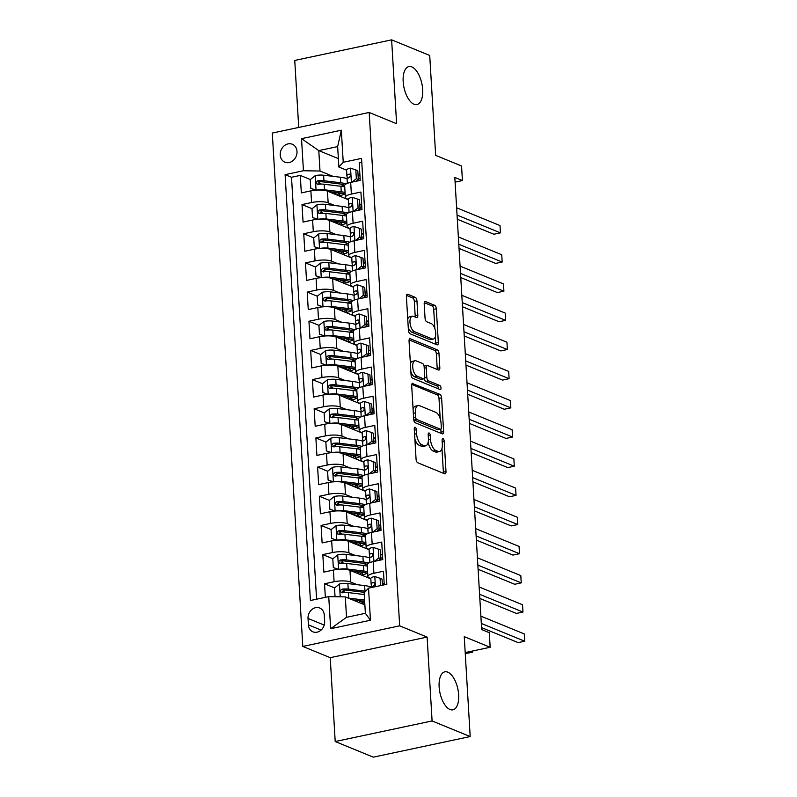 <?xml version="1.0" encoding="UTF-8"?>
<svg xmlns="http://www.w3.org/2000/svg" width="797" height="797" viewBox="0 0 797 797"><rect width="100%" height="100%" fill="white"/><g stroke="black" fill="none" stroke-linecap="round" stroke-linejoin="round"><path stroke-width="1.2" d="M415.197 427.302A2.082 0.986 78 0 0 414.878 427.262A2.082 0.986 78 0 0 414.271 428.876L416.074 459.301A2.979 1.405 78 0 0 417.738 462.768L444.666 473.807A2.979 1.405 78 0 0 445.115 473.856A2.979 1.405 78 0 0 445.991 471.555L444.188 441.13A2.082 0.986 78 0 0 443.022 438.699A2.082 0.986 78 0 0 442.704 438.669A2.082 0.986 78 0 0 442.096 440.273L442.325 444.208A9.534 4.493 78 0 1 439.516 451.57A9.534 4.493 78 0 1 438.081 451.411L435.839 450.494A9.534 4.493 78 0 1 430.51 439.366L430.27 435.431A2.082 0.986 78 0 0 429.105 433A2.082 0.986 78 0 0 428.796 432.97A2.082 0.986 78 0 0 428.178 434.574L428.417 438.509A9.534 4.493 78 0 1 425.608 445.872A9.534 4.493 78 0 1 424.173 445.712L421.932 444.796A9.534 4.493 78 0 1 416.592 433.668L416.363 429.732A2.082 0.986 78 0 0 415.197 427.302M414.032 104.248A19.417 9.146 78 0 0 416.961 104.576A19.417 9.146 78 0 0 422.39 86.634A19.417 9.146 78 0 0 411.82 66.908A19.417 9.146 78 0 0 408.891 66.579A19.417 9.146 78 0 0 403.461 84.512A19.417 9.146 78 0 0 414.032 104.248M449.996 709.499A19.417 9.146 78 0 0 452.925 709.828A19.417 9.146 78 0 0 458.355 691.896A19.417 9.146 78 0 0 447.775 672.17A19.417 9.146 78 0 0 444.846 671.841A19.417 9.146 78 0 0 439.426 689.774A19.417 9.146 78 0 0 449.996 709.499M280.235 155.007A9.713 8.159 -67.7 0 0 284.928 162.209A9.713 8.159 -67.7 0 0 296.992 151.44A9.713 8.159 -67.7 0 0 292.29 144.237A9.713 8.159 -67.7 0 0 280.235 155.007M416.951 300.848A2.979 1.405 78 0 0 415.287 297.371L407.735 294.272A2.979 1.405 78 0 0 407.277 294.223A2.979 1.405 78 0 0 406.4 296.524L408.413 330.317A2.979 1.405 78 0 0 410.076 333.784L437.005 344.822A2.979 1.405 78 0 0 437.453 344.872A2.979 1.405 78 0 0 438.33 342.571L436.318 308.788A2.979 1.405 78 0 0 434.654 305.311L425.528 301.575A2.979 1.405 78 0 0 425.08 301.515A2.979 1.405 78 0 0 424.203 303.816L425.06 318.282A2.979 1.405 78 0 0 426.734 321.759L431.257 323.612A7.97 3.756 78 0 1 435.59 331.701A7.97 3.756 78 0 1 433.369 339.064A7.97 3.756 78 0 1 432.163 338.924L414.44 331.662A7.97 3.756 78 0 1 410.106 323.572A7.97 3.756 78 0 1 412.328 316.21A7.97 3.756 78 0 1 413.533 316.349L416.482 317.555A2.979 1.405 78 0 0 416.931 317.604A2.979 1.405 78 0 0 417.807 315.303L416.951 300.848L414.33 301.405A2.979 1.405 78 0 0 412.667 297.929L406.47 295.388M432.094 720.946L427.112 637.092L330.227 657.674L335.208 741.539L432.094 720.946L470.19 736.558L464.252 636.654L490.165 647.274L489.298 632.688L481.677 629.56L454.818 177.442L462.429 180.56L461.563 165.975L435.66 155.365L429.722 55.461L391.626 39.85L294.751 60.442L298.726 127.44M427.112 637.092L399.676 625.844L369.18 112.467L396.607 123.714L391.626 39.85M413.025 383.317A2.979 1.405 78 0 0 412.567 383.267A2.979 1.405 78 0 0 411.69 385.569L413.703 419.352A2.979 1.405 78 0 0 415.367 422.828L442.295 433.867A2.979 1.405 78 0 0 442.743 433.917A2.979 1.405 78 0 0 443.62 431.615L441.608 397.833A2.979 1.405 78 0 0 439.944 394.356L412.179 383.496M411.053 374.829L409.05 341.046A2.979 1.405 78 0 1 409.927 338.745A2.979 1.405 78 0 1 410.375 338.795L437.304 349.833A2.979 1.405 78 0 1 438.968 353.31L439.824 367.766A2.979 1.405 78 0 1 438.948 370.067A2.979 1.405 78 0 1 438.499 370.017L427.581 365.544A2.979 1.405 78 0 0 427.132 365.494A2.979 1.405 78 0 0 426.256 367.796L426.823 377.38A2.979 1.405 78 0 0 428.487 380.856L439.864 385.519A2.082 0.986 78 0 1 440.99 387.631A2.082 0.986 78 0 1 440.412 389.564A2.082 0.986 78 0 1 440.093 389.524L412.726 378.306A2.979 1.405 78 0 1 411.053 374.829M470.19 736.558L373.315 757.15L335.208 741.539M321.48 184.087L318.302 182.792M310.362 179.534L300.28 175.4L301.326 192.904L310.88 190.872L311.567 202.538A12.134 3.278 -3.4 0 1 328.145 202.817L334.71 205.506M323.203 213.257L320.035 211.952M312.095 208.704L302.013 204.57L303.059 222.074L312.613 220.042L313.301 231.708A12.134 3.278 -3.4 0 1 329.878 231.987L336.444 234.677M324.937 242.427L321.769 241.122M313.829 237.875L303.747 233.74L304.783 251.244L314.347 249.212L315.034 260.878A12.134 3.278 -3.4 0 1 331.602 261.147L338.177 263.847M326.67 271.598L323.502 270.293M315.562 267.045L305.48 262.91L306.516 280.414L316.08 278.382L316.768 290.048A12.134 3.278 -3.4 0 1 333.335 290.317L339.911 293.017M328.404 300.768L325.236 299.463M317.296 296.205L307.214 292.081L308.25 309.585L317.814 307.552L318.501 319.218A12.134 3.278 -3.4 0 1 335.069 319.487L341.644 322.177M330.137 329.938L326.969 328.633M319.029 325.375L308.947 321.251L309.983 338.755L319.547 336.723L320.235 348.389A12.134 3.278 -3.4 0 1 336.802 348.658L343.377 351.347M331.871 359.098L328.703 357.803M320.763 354.545L310.681 350.421L311.717 367.915L321.281 365.893L321.968 377.559A12.134 3.278 -3.4 0 1 338.536 377.828L345.111 380.518M333.604 388.269L330.436 386.973M322.496 383.716L312.414 379.591L313.45 397.085L323.004 395.053L323.702 406.729A12.134 3.278 -3.4 0 1 340.269 406.998L346.844 409.688M335.338 417.439L332.17 416.144M324.22 412.886L314.148 408.761L315.184 426.256L324.738 424.223L325.435 435.899A12.134 3.278 -3.4 0 1 342.003 436.168L348.578 438.858M337.071 446.609L333.903 445.314M325.953 442.056L315.881 437.922L316.917 455.426L326.471 453.393L327.168 465.059A12.134 3.278 -3.4 0 1 343.736 465.338L350.311 468.028M338.805 475.779L335.637 474.474M327.687 471.226L317.614 467.092L318.651 484.596L328.205 482.564L328.902 494.23A12.134 3.278 -3.4 0 1 345.47 494.509L352.035 497.198M340.538 504.949L337.36 503.644M329.42 500.396L319.348 496.262L320.384 513.766L329.938 511.734L330.635 523.4A12.134 3.278 -3.4 0 1 347.203 523.669L353.768 526.369M342.272 534.12L339.094 532.814M331.153 529.567L321.081 525.432L322.118 542.936L331.672 540.904L332.369 552.57A12.134 3.278 -3.4 0 1 348.937 552.839L355.502 555.539M344.005 563.29L340.827 561.985M332.887 558.737L322.815 554.602L323.851 572.107L333.405 570.074A12.134 3.278 -3.4 0 1 349.973 570.343L370.834 578.891M384.264 584.819L383.457 571.25L373.903 573.282A12.134 3.278 -3.4 0 0 367.875 576.5A12.134 3.278 -3.4 0 0 369.519 578.004L370.814 578.532M367.875 576.5L367.188 564.834A12.134 3.278 -3.4 0 1 373.205 561.616L382.759 559.584L381.723 542.08L372.169 544.112A12.134 3.278 -3.4 0 0 366.142 547.33A12.134 3.278 -3.4 0 0 367.786 548.834L369.081 549.362M366.142 547.33L365.454 535.664A12.134 3.278 176.6 0 1 371.472 532.446L381.026 530.413L379.99 512.909L370.436 514.942A12.134 3.278 -3.4 0 0 364.408 518.16A12.134 3.278 -3.4 0 0 366.052 519.664L367.347 520.202M364.408 518.16L363.721 506.493A12.134 3.278 176.6 0 1 369.738 503.276L379.292 501.243L378.256 483.739L368.702 485.772A12.134 3.278 -3.4 0 0 362.675 488.989A12.134 3.278 -3.4 0 0 364.319 490.494L365.624 491.032M362.675 488.989L361.987 477.323A12.134 3.278 176.6 0 1 368.005 474.105L377.559 472.073L376.523 454.569L366.969 456.601A12.134 3.278 -3.4 0 0 360.941 459.819A12.134 3.278 -3.4 0 0 362.585 461.324L363.89 461.862M360.941 459.819L360.254 448.153A12.134 3.278 176.6 0 1 366.271 444.935L375.825 442.903L374.789 425.409L365.235 427.431A12.134 3.278 -3.4 0 0 359.208 430.649A12.134 3.278 -3.4 0 0 360.852 432.163L362.157 432.691M359.208 430.649L358.52 418.983A12.134 3.278 176.6 0 1 364.538 415.765L374.092 413.733L373.056 396.239L363.502 398.271A12.134 3.278 -3.4 0 0 357.484 401.489A12.134 3.278 -3.4 0 0 359.118 402.993L360.423 403.521M357.484 401.489L356.787 389.813A12.134 3.278 176.6 0 1 362.804 386.595L372.368 384.572L371.322 367.068L361.768 369.101A12.134 3.278 -3.4 0 0 355.751 372.319A12.134 3.278 -3.4 0 0 357.395 373.823L358.69 374.351M355.751 372.319L355.054 360.642A12.134 3.278 176.6 0 1 361.071 357.435L370.635 355.402L369.589 337.898L360.035 339.93A12.134 3.278 -3.4 0 0 354.017 343.148A12.134 3.278 -3.4 0 0 355.661 344.653L356.956 345.181M354.017 343.148L353.32 331.482A12.134 3.278 176.6 0 1 359.337 328.264L368.901 326.232L367.855 308.728L358.301 310.76A12.134 3.278 -3.4 0 0 352.284 313.978A12.134 3.278 -3.4 0 0 353.928 315.482L355.223 316.01M352.284 313.978L351.587 302.312A12.134 3.278 176.6 0 1 357.604 299.094L367.168 297.062L366.122 279.558L356.568 281.59A12.134 3.278 -3.4 0 0 350.55 284.808A12.134 3.278 -3.4 0 0 352.194 286.312L353.489 286.84M350.55 284.808L349.853 273.142A12.134 3.278 176.6 0 1 355.87 269.924L365.434 267.892L364.388 250.388L354.834 252.42A12.134 3.278 -3.4 0 0 348.817 255.638A12.134 3.278 -3.4 0 0 350.461 257.142L351.756 257.68M348.817 255.638L348.12 243.972A12.134 3.278 176.6 0 1 354.147 240.754L363.701 238.721L362.655 221.217L353.101 223.25A12.134 3.278 -3.4 0 0 347.084 226.468A12.134 3.278 -3.4 0 0 348.727 227.972L350.022 228.51M347.084 226.468L346.386 214.801A12.134 3.278 176.6 0 1 352.413 211.584L361.968 209.551L360.921 192.047L351.367 194.079A12.134 3.278 -3.4 0 0 345.35 197.297A12.134 3.278 -3.4 0 0 346.994 198.802L348.289 199.34M310.88 190.872A12.134 3.278 176.6 0 1 327.447 191.15L348.309 199.688M359.806 204.401L361.708 205.188M312.613 220.042A12.134 3.278 176.6 0 1 329.181 220.311L350.042 228.859M361.539 233.571L363.442 234.348M314.347 249.212A12.134 3.278 176.6 0 1 330.914 249.481L351.776 258.029M363.273 262.741L365.175 263.518M316.08 278.382A12.134 3.278 176.6 0 1 332.648 278.651L353.509 287.199M365.006 291.911L366.909 292.688M317.814 307.552A12.134 3.278 176.6 0 1 334.381 307.821L355.243 316.369M366.74 321.081L368.642 321.858M319.547 336.723A12.134 3.278 176.6 0 1 336.115 336.992L356.976 345.539M368.473 350.252L370.376 351.029M321.281 365.893A12.134 3.278 176.6 0 1 337.848 366.162L358.71 374.71M370.207 379.422L372.099 380.199M323.004 395.053A12.134 3.278 176.6 0 1 339.582 395.332L360.443 403.88M371.94 408.592L373.833 409.369M324.738 424.223A12.134 3.278 176.6 0 1 341.315 424.502L362.167 433.05M373.673 437.752L375.566 438.539M326.471 453.393A12.134 3.278 176.6 0 1 343.049 453.672L363.9 462.21M375.407 466.922L377.3 467.709M328.205 482.564A12.134 3.278 176.6 0 1 344.772 482.833L365.634 491.38M377.14 496.093L379.033 496.87M329.938 511.734A12.134 3.278 176.6 0 1 346.506 512.003L367.367 520.551M378.864 525.263L380.767 526.04M331.672 540.904A12.134 3.278 176.6 0 1 348.239 541.173L369.101 549.721M380.597 554.433L382.5 555.21M324.648 621.411L324.259 614.995A9.405 7.9 -67.7 0 0 319.717 608.021A9.405 7.9 -67.7 0 0 308.031 618.452L308.409 624.868A9.405 7.9 -67.7 0 0 312.962 631.842A9.405 7.9 -67.7 0 0 324.648 621.411M399.676 625.844L302.8 646.437L272.295 133.059L369.18 112.467M300.28 175.4L291.513 177.273L285.107 174.643L310.412 600.51L328.743 596.614L345.31 596.893L364.877 604.903M285.107 174.643L303.438 170.747L301.535 138.668L341.325 130.21L343.238 162.289L361.559 158.394L386.864 584.261L368.533 588.156L370.446 620.245L330.645 628.703L328.743 596.614M361.689 204.829L359.786 204.052M363.422 233.999L361.519 233.222M365.156 263.169L363.253 262.382M366.889 292.33L364.986 291.553M368.613 321.5L366.72 320.723M370.346 350.67L368.453 349.893M372.079 379.84L370.187 379.063M373.813 409.01L371.92 408.233M375.546 438.181L373.644 437.404M377.28 467.351L375.377 466.574M379.013 496.521L377.111 495.744M380.747 525.691L378.844 524.904M382.48 554.851L380.577 554.074M382.331 583.603L384.234 584.38M334.62 587.897L324.538 583.773L334.102 581.74A12.134 3.278 -3.4 0 1 350.67 582.009L357.235 584.699M384.214 584.022L382.311 583.245M361.798 162.329L359.198 162.887L360.234 180.381L350.68 182.413A12.134 3.278 176.6 0 0 344.653 185.631L345.35 197.297M322.815 554.602L332.369 552.57M321.081 525.432L330.635 523.4M319.348 496.262L328.902 494.23M317.614 467.092L327.168 465.059M315.881 437.922L325.435 435.899M314.148 408.761L323.702 406.729M312.414 379.591L321.968 377.559M310.681 350.421L320.235 348.389M308.947 321.251L318.501 319.218M307.214 292.081L316.768 290.048M305.48 262.91L315.034 260.878M303.747 233.74L313.301 231.708M302.013 204.57L311.567 202.538M291.513 177.273L316.578 599.205M324.538 583.773L325.345 597.342M338.356 158.623L318.79 150.603L320.005 171.026L332.977 176.336M345.31 596.893L346.526 617.306L365.375 613.301L364.159 592.888L368.533 588.156M330.227 657.674L302.8 646.437M455.087 182.124L462.429 180.56M465.199 652.574L490.165 647.274M346.556 170.169L338.855 167.011L337.649 146.598L318.79 150.603L301.535 138.668M359.955 175.659L358.052 174.882M364.05 604.126L363.92 601.894M345.739 592.46L342.561 591.155M362.316 574.956L362.187 572.724M360.583 545.786L360.453 543.554M358.849 516.615L358.72 514.384M357.116 487.455L356.986 485.214M355.382 458.285L355.253 456.043M353.649 429.115L353.519 426.873M351.925 399.945L351.786 397.703M350.192 370.774L350.052 368.533M348.458 341.604L348.319 339.373M346.725 312.434L346.585 310.202M344.991 283.264L344.852 281.032M343.258 254.094L343.118 251.862M341.524 224.933L341.385 222.692M343.238 162.289L338.855 167.011M320.005 171.026L303.438 170.747M339.791 195.763L339.661 193.522M346.526 617.306L330.645 628.703M365.375 613.301L370.446 620.245M341.325 130.21L337.649 146.598M414.868 439.008A9.534 4.493 78 0 0 419.312 445.354L421.932 444.796M425.608 445.872L422.988 446.43A9.534 4.493 78 0 1 421.553 446.27L419.312 445.354M428.178 442.285A9.534 4.493 78 0 0 433.219 451.052L435.839 450.494M439.516 451.57L436.905 452.128A9.534 4.493 78 0 1 435.461 451.969L433.219 451.052M443.311 473.249A2.979 1.405 78 0 0 443.371 472.113L441.966 448.482M440.203 418.674L438.998 398.38A2.979 1.405 78 0 0 437.324 394.913L411.76 384.433M440.94 433.309A2.979 1.405 78 0 0 441 432.173L440.821 429.185M415.606 417.06A2.082 0.986 78 0 0 416.771 419.501L440.412 429.185A2.082 0.986 78 0 0 440.721 429.214A2.082 0.986 78 0 0 441.339 427.61L441.09 423.456A9.534 4.493 78 0 0 435.76 412.328L419.601 405.713A9.534 4.493 78 0 0 418.166 405.553A9.534 4.493 78 0 0 415.367 412.916L415.606 417.06L413.593 417.489M413.733 419.72A2.082 0.986 78 0 0 414.161 420.059L416.771 419.501M440.721 429.214L438.111 429.772A2.082 0.986 78 0 1 437.792 429.742L414.161 420.059M418.166 405.553L415.546 406.111A9.534 4.493 78 0 0 413.095 409.2M409.12 339.911L434.684 350.391L437.304 349.833M437.145 369.459A2.979 1.405 78 0 0 437.204 368.324L436.348 353.868A2.979 1.405 78 0 0 434.684 350.391M427.132 365.494L424.512 366.052A2.979 1.405 78 0 0 424.094 366.311M424.273 378.565A2.979 1.405 78 0 0 425.877 381.414L437.244 386.077L439.864 385.519M438.41 388.836A2.082 0.986 78 0 0 437.244 386.077M416.253 360.902A7.97 3.756 78 0 0 415.048 360.762A7.97 3.756 78 0 0 412.826 368.124A7.97 3.756 78 0 0 417.16 376.214L423.406 378.774A2.979 1.405 78 0 0 423.855 378.824A2.979 1.405 78 0 0 424.731 376.523L424.163 366.939A2.979 1.405 78 0 0 422.5 363.462L416.253 360.902M415.048 360.762L412.428 361.32A7.97 3.756 78 0 0 410.405 363.83M410.863 371.571A7.97 3.756 78 0 0 414.54 376.772L417.16 376.214M423.855 378.824L421.234 379.382A2.979 1.405 78 0 1 420.786 379.332L414.54 376.772M415.127 316.997A2.979 1.405 78 0 0 415.187 315.861L414.33 301.405M412.328 316.21L409.708 316.768A7.97 3.756 78 0 0 407.745 319.069M408.233 327.278A7.97 3.756 78 0 0 411.82 332.219L414.44 331.662M433.369 339.064L430.749 339.622A7.97 3.756 78 0 1 429.543 339.482L411.82 332.219M434.843 328.543L433.707 309.346A2.979 1.405 78 0 0 432.034 305.869L424.273 302.681M435.65 344.264A2.979 1.405 78 0 0 435.71 343.128L435.331 336.762M348.259 598.099A8.04 2.172 -3.4 0 1 348.747 598.149L364.588 600.071M352.643 599.902L363.362 601.197A19.267 5.2 -3.4 0 1 364.667 601.376M335.049 596.724L334.531 587.977L339.592 583.942A8.04 2.172 -3.4 0 1 347.881 583.563L364.647 585.606A23.213 6.256 -3.4 0 1 371.551 587.11M465.259 653.52L472.332 652.344L472.262 651.079M364.687 601.715A23.213 6.256 176.6 0 1 364.289 601.805A5.609 1.514 176.6 0 0 361.579 603.279A5.609 1.514 176.6 0 0 361.778 603.638M358.55 602.313A9.554 2.58 -3.4 0 1 362.077 601.038M365.684 591.235A23.213 6.256 176.6 0 0 364.976 591.145L348.209 589.113A8.04 2.172 176.6 0 0 342.072 589.152C339.871 590.637 339.94 591.802 342.282 592.649A8.04 2.172 -3.4 0 1 348.419 592.609L364.259 594.532M363.382 604.295A19.267 5.2 176.6 0 0 364.817 603.927M342.72 592.829L344.264 590.049A4.095 1.106 -3.4 0 1 346.057 590.119L362.824 592.151A19.267 5.2 -3.4 0 1 364.598 592.41M341.375 592.54L342.282 592.649M470.26 651.498L472.332 652.344M380.518 585.616L380.089 578.293L374.68 576.49A8.04 2.172 176.6 0 0 370.814 578.592A8.04 2.172 176.6 0 0 370.834 578.692M382.43 585.207L382.072 579.1L380.089 578.293M481.557 627.618L518.16 642.611L524.705 641.216L481.308 623.443M524.705 641.216L524.267 633.924L480.88 616.151M371.352 587.558A8.04 2.172 -3.4 0 1 373.434 586.024C375.138 584.331 375.068 583.165 373.225 582.527A8.04 2.172 176.6 0 0 371.143 584.131A8.04 2.172 176.6 0 0 371.163 584.231L371.771 586.891M373.913 582.547L374.47 583.035M338.884 569.327A8.04 2.172 -3.4 0 1 347.014 568.988L363.781 571.021A23.213 6.256 -3.4 0 1 367.586 571.648M350.919 570.732L361.629 572.027A19.267 5.2 -3.4 0 1 367.696 573.412M338.307 569.377L333.315 567.554L332.797 558.807L337.858 554.782A8.04 2.172 -3.4 0 1 346.147 554.403L362.914 556.436A23.213 6.256 -3.4 0 1 369.818 557.94M366.68 564.186A19.267 5.2 -3.4 0 1 363.372 565.471M333.315 567.554L338.725 569.367M363.781 572.356A23.213 6.256 176.6 0 1 362.555 572.635A5.609 1.514 176.6 0 0 359.855 574.109A5.609 1.514 176.6 0 0 360.045 574.468M356.817 573.153A9.554 2.58 -3.4 0 1 360.344 571.877M368.812 563.051A23.213 6.256 176.6 0 0 363.243 561.975L346.476 559.942A8.04 2.172 176.6 0 0 340.339 559.982C338.137 561.467 338.207 562.642 340.548 563.479A8.04 2.172 -3.4 0 1 346.685 563.439L363.452 565.471A23.213 6.256 -3.4 0 1 367.258 566.109M361.649 575.125A19.267 5.2 176.6 0 0 367.218 573.232M340.986 563.658L342.531 560.879A4.095 1.106 -3.4 0 1 344.334 560.949L361.091 562.991A19.267 5.2 -3.4 0 1 367.258 564.406M339.642 563.369L340.548 563.479M337.151 540.157A8.04 2.172 -3.4 0 1 345.28 539.818L362.047 541.85A23.213 6.256 -3.4 0 1 365.853 542.478M349.186 541.562L359.895 542.857A19.267 5.2 -3.4 0 1 365.962 544.241M336.573 540.207L331.582 538.393L331.064 529.636L336.125 525.612A8.04 2.172 -3.4 0 1 344.414 525.233L361.18 527.265A23.213 6.256 -3.4 0 1 368.084 528.77M364.946 535.016A19.267 5.2 -3.4 0 1 361.639 536.301M331.582 538.393L336.992 540.197M362.047 543.185A23.213 6.256 176.6 0 1 360.822 543.464A5.609 1.514 176.6 0 0 358.122 544.939A5.609 1.514 176.6 0 0 358.311 545.297M355.083 543.982A9.554 2.58 -3.4 0 1 358.61 542.707M367.078 533.88A23.213 6.256 176.6 0 0 361.509 532.804L344.752 530.772A8.04 2.172 176.6 0 0 338.605 530.812C336.404 532.306 336.473 533.472 338.815 534.309A8.04 2.172 -3.4 0 1 344.952 534.269L361.718 536.311A23.213 6.256 -3.4 0 1 365.524 536.939M359.915 545.955A19.267 5.2 176.6 0 0 365.484 544.062M339.253 534.488L340.797 531.709A4.095 1.106 -3.4 0 1 342.6 531.778L359.357 533.821A19.267 5.2 -3.4 0 1 365.524 535.245M337.908 534.199L338.815 534.309M335.417 510.987A8.04 2.172 -3.4 0 1 343.547 510.648L360.314 512.68A23.213 6.256 -3.4 0 1 364.119 513.308M347.452 512.391L358.162 513.686A19.267 5.2 -3.4 0 1 364.229 515.071M334.84 511.036L329.848 509.223L329.33 500.466L334.391 496.441A8.04 2.172 -3.4 0 1 342.69 496.063L359.447 498.095A23.213 6.256 -3.4 0 1 366.351 499.609M363.213 505.846A19.267 5.2 -3.4 0 1 359.915 507.131M329.848 509.223L335.258 511.026M360.324 514.015A23.213 6.256 176.6 0 1 359.088 514.294A5.609 1.514 176.6 0 0 356.389 515.769A5.609 1.514 176.6 0 0 356.588 516.137M353.35 514.812A9.554 2.58 -3.4 0 1 356.877 513.537M365.345 504.71A23.213 6.256 176.6 0 0 359.776 503.634L343.019 501.602A8.04 2.172 176.6 0 0 336.872 501.642C334.68 503.136 334.75 504.302 337.081 505.139A8.04 2.172 -3.4 0 1 343.218 505.099L359.985 507.141A23.213 6.256 -3.4 0 1 363.791 507.769M358.182 516.785A19.267 5.2 176.6 0 0 363.751 514.892M337.52 505.318L339.064 502.538A4.095 1.106 -3.4 0 1 340.867 502.618L357.624 504.65A19.267 5.2 -3.4 0 1 363.791 506.075M336.175 505.029L337.081 505.139M333.684 481.826A8.04 2.172 -3.4 0 1 341.823 481.478L358.58 483.51A23.213 6.256 -3.4 0 1 362.386 484.138M345.719 483.221L356.428 484.526A19.267 5.2 -3.4 0 1 362.496 485.901M333.106 481.866L328.115 480.053L327.597 471.296L332.658 467.271A8.04 2.172 -3.4 0 1 340.957 466.893L357.714 468.925A23.213 6.256 -3.4 0 1 364.618 470.439M361.479 476.676A19.267 5.2 -3.4 0 1 358.182 477.961M328.115 480.053L333.525 481.856M358.59 484.845A23.213 6.256 176.6 0 1 357.365 485.124A5.609 1.514 176.6 0 0 354.655 486.598A5.609 1.514 176.6 0 0 354.854 486.967M351.626 485.642A9.554 2.58 -3.4 0 1 355.143 484.367M363.611 475.54A23.213 6.256 176.6 0 0 358.042 474.464L341.285 472.432A8.04 2.172 176.6 0 0 335.138 472.472C332.947 473.966 333.016 475.132 335.348 475.968A8.04 2.172 -3.4 0 1 341.485 475.939L358.252 477.971A23.213 6.256 -3.4 0 1 362.057 478.598M356.448 487.615A19.267 5.2 176.6 0 0 362.017 485.722M335.786 476.148L337.33 473.368A4.095 1.106 -3.4 0 1 339.133 473.448L355.9 475.48A19.267 5.2 -3.4 0 1 362.057 476.905M334.441 475.859L335.348 475.968M374.53 561.327L378.874 557.87L378.356 549.123L372.946 547.32A8.04 2.172 176.6 0 0 369.081 549.422A8.04 2.172 176.6 0 0 369.101 549.522M380.807 557.82A19.267 5.2 176.6 0 0 382.67 558.109M378.874 557.87L380.856 558.687L380.338 549.94L378.356 549.123M380.856 558.687L378.625 560.46M479.824 598.447L516.426 613.441L522.971 612.046L479.575 594.273M522.971 612.046L522.533 604.754L479.146 586.981M369.639 558.567A8.04 2.172 -3.4 0 1 369.619 558.468A8.04 2.172 -3.4 0 1 371.701 556.854C373.404 555.16 373.335 553.995 371.502 553.357A8.04 2.172 176.6 0 0 369.419 554.961A8.04 2.172 176.6 0 0 369.429 555.061L370.037 557.721M372.179 553.377L372.737 553.865M372.797 532.167L377.14 528.71L376.622 519.953L371.213 518.15A8.04 2.172 176.6 0 0 367.357 520.252A8.04 2.172 176.6 0 0 367.367 520.351M379.073 528.65A19.267 5.2 176.6 0 0 380.936 528.939M377.14 528.71L379.123 529.517L378.605 520.77L376.622 519.953M379.123 529.517L376.891 531.29M478.09 569.277L514.693 584.271L521.238 582.876L477.841 565.103M521.238 582.876L520.8 575.593L477.413 557.81M367.905 529.397A8.04 2.172 -3.4 0 1 367.885 529.298A8.04 2.172 -3.4 0 1 369.967 527.684C371.671 525.99 371.601 524.824 369.768 524.187A8.04 2.172 176.6 0 0 367.686 525.801A8.04 2.172 176.6 0 0 367.696 525.89L368.304 528.55M370.446 524.207L371.003 524.695M371.063 502.997L375.407 499.54L374.889 490.783L369.479 488.979A8.04 2.172 176.6 0 0 365.624 491.082A8.04 2.172 176.6 0 0 365.634 491.181M377.34 499.48A19.267 5.2 176.6 0 0 379.213 499.769M375.407 499.54L377.389 500.347L376.871 491.6L374.889 490.783M377.389 500.347L375.158 502.12M476.357 540.107L512.959 555.101L519.505 553.716L476.108 535.933M519.505 553.716L519.066 546.423L475.679 528.64M366.172 500.227A8.04 2.172 -3.4 0 1 366.152 500.127A8.04 2.172 -3.4 0 1 368.244 498.523C369.938 496.82 369.868 495.654 368.035 495.017A8.04 2.172 176.6 0 0 365.953 496.631A8.04 2.172 176.6 0 0 365.962 496.73L366.57 499.38M368.712 495.037L369.27 495.525M369.33 473.826L373.673 470.369L373.155 461.612L367.746 459.809A8.04 2.172 176.6 0 0 363.89 461.921A8.04 2.172 176.6 0 0 363.9 462.011M375.606 470.31A19.267 5.2 176.6 0 0 377.479 470.599M373.673 470.369L375.656 471.176L375.138 462.429L373.155 461.612M375.656 471.176L373.424 472.95M474.623 510.937L511.226 525.93L517.771 524.546L474.374 506.762M517.771 524.546L517.333 517.253L473.946 499.47M364.438 471.057A8.04 2.172 -3.4 0 1 364.428 470.957A8.04 2.172 -3.4 0 1 366.51 469.353C368.204 467.65 368.134 466.484 366.301 465.846A8.04 2.172 176.6 0 0 364.219 467.46A8.04 2.172 176.6 0 0 364.229 467.56L364.837 470.21M366.979 465.866L367.537 466.355M331.95 452.656A8.04 2.172 -3.4 0 1 340.09 452.307L356.847 454.34A23.213 6.256 -3.4 0 1 360.652 454.967M343.985 454.051L354.695 455.356A19.267 5.2 -3.4 0 1 360.762 456.731M331.373 452.696L326.381 450.883L325.863 442.136L330.924 438.101A8.04 2.172 -3.4 0 1 339.223 437.722L355.98 439.755A23.213 6.256 -3.4 0 1 362.884 441.269M359.746 447.515A19.267 5.2 -3.4 0 1 356.448 448.791M326.381 450.883L331.791 452.686M356.857 455.675A23.213 6.256 176.6 0 1 355.631 455.954A5.609 1.514 176.6 0 0 352.922 457.428A5.609 1.514 176.6 0 0 353.121 457.797M349.893 456.472A9.554 2.58 -3.4 0 1 353.42 455.197M361.878 446.37A23.213 6.256 176.6 0 0 356.319 445.304L339.552 443.262A8.04 2.172 176.6 0 0 333.405 443.301C331.213 444.796 331.283 445.961 333.614 446.798A8.04 2.172 -3.4 0 1 339.761 446.768L356.518 448.801A23.213 6.256 -3.4 0 1 360.324 449.428M354.715 458.444A19.267 5.2 176.6 0 0 360.284 456.551M334.053 446.978L335.597 444.198A4.095 1.106 -3.4 0 1 337.4 444.278L354.167 446.31A19.267 5.2 -3.4 0 1 360.324 447.735M332.708 446.689L333.614 446.798M367.596 444.656L371.94 441.199L371.422 432.452L366.012 430.639A8.04 2.172 176.6 0 0 362.157 432.751A8.04 2.172 176.6 0 0 362.167 432.841M373.873 441.139A19.267 5.2 176.6 0 0 375.746 441.428M371.94 441.199L373.923 442.006L373.404 433.259L371.422 432.452M373.923 442.006L371.691 443.79M472.89 481.767L509.492 496.76L516.038 495.375L472.651 477.592M516.038 495.375L515.599 488.083L472.213 470.3M362.705 441.887A8.04 2.172 -3.4 0 1 362.695 441.787A8.04 2.172 -3.4 0 1 364.777 440.183C366.471 438.48 366.401 437.314 364.568 436.676A8.04 2.172 176.6 0 0 362.486 438.29A8.04 2.172 176.6 0 0 362.496 438.39L363.103 441.04M365.245 436.696L365.803 437.184M330.217 423.486A8.04 2.172 -3.4 0 1 338.356 423.137L355.113 425.17A23.213 6.256 -3.4 0 1 358.929 425.807M342.252 424.881L352.971 426.186A19.267 5.2 -3.4 0 1 359.029 427.571M329.639 423.526L324.648 421.713L324.13 412.966L329.191 408.931A8.04 2.172 -3.4 0 1 337.49 408.552L354.257 410.585A23.213 6.256 -3.4 0 1 361.151 412.099M358.012 418.345A19.267 5.2 -3.4 0 1 354.715 419.62M324.648 421.713L330.058 423.516M355.123 426.505A23.213 6.256 176.6 0 1 353.898 426.793A5.609 1.514 176.6 0 0 351.188 428.258A5.609 1.514 176.6 0 0 351.387 428.627M348.159 427.302A9.554 2.58 -3.4 0 1 351.686 426.026M360.144 417.2A23.213 6.256 176.6 0 0 354.585 416.134L337.818 414.091A8.04 2.172 176.6 0 0 331.672 414.131C329.48 415.626 329.55 416.791 331.881 417.638A8.04 2.172 -3.4 0 1 338.028 417.598L354.785 419.63A23.213 6.256 -3.4 0 1 358.59 420.258M352.981 429.284A19.267 5.2 176.6 0 0 358.55 427.381M332.319 417.817L333.863 415.028A4.095 1.106 -3.4 0 1 335.667 415.107L352.433 417.14A19.267 5.2 -3.4 0 1 358.59 418.564M330.974 417.518L331.881 417.638M365.863 415.486L370.207 412.029L369.688 403.282L364.279 401.479A8.04 2.172 176.6 0 0 360.423 403.581A8.04 2.172 176.6 0 0 360.433 403.68M372.139 411.969A19.267 5.2 176.6 0 0 374.012 412.258M370.207 412.029L372.189 412.836L371.671 404.089L369.688 403.282M372.189 412.836L369.957 414.619M471.157 452.596L507.759 467.6L514.304 466.205L470.917 448.422M514.304 466.205L513.866 458.913L470.479 441.13M360.971 412.716A8.04 2.172 -3.4 0 1 360.961 412.617A8.04 2.172 -3.4 0 1 363.043 411.013C364.737 409.319 364.667 408.144 362.834 407.516A8.04 2.172 176.6 0 0 360.752 409.12A8.04 2.172 176.6 0 0 360.762 409.22L361.37 411.87M363.512 407.526L364.07 408.024M328.484 394.316A8.04 2.172 -3.4 0 1 336.623 393.967L353.39 395.999A23.213 6.256 -3.4 0 1 357.195 396.637M340.518 395.71L351.238 397.016A19.267 5.2 -3.4 0 1 357.295 398.4M327.906 394.356L322.915 392.542L322.396 383.795L327.457 379.761A8.04 2.172 -3.4 0 1 335.756 379.382L352.523 381.414A23.213 6.256 -3.4 0 1 359.417 382.929M356.279 389.175A19.267 5.2 -3.4 0 1 352.981 390.45M322.915 392.542L328.324 394.346M353.39 397.334A23.213 6.256 176.6 0 1 352.164 397.623A5.609 1.514 176.6 0 0 349.455 399.088A5.609 1.514 176.6 0 0 349.654 399.456M346.426 398.131A9.554 2.58 -3.4 0 1 349.953 396.856M358.411 388.029A23.213 6.256 176.6 0 0 352.852 386.963L336.085 384.931A8.04 2.172 176.6 0 0 329.938 384.961C327.746 386.455 327.816 387.621 330.147 388.468A8.04 2.172 -3.4 0 1 336.294 388.428L353.051 390.46A23.213 6.256 -3.4 0 1 356.867 391.088M351.248 400.114A19.267 5.2 176.6 0 0 356.817 398.211M330.586 388.647L332.13 385.868A4.095 1.106 -3.4 0 1 333.933 385.937L350.7 387.97A19.267 5.2 -3.4 0 1 356.857 389.394M329.241 388.348L330.147 388.468M364.129 386.316L368.473 382.859L367.955 374.112L362.545 372.309A8.04 2.172 176.6 0 0 358.69 374.411A8.04 2.172 176.6 0 0 358.7 374.51M370.406 382.799A19.267 5.2 176.6 0 0 372.279 383.088M368.473 382.859L370.456 383.676L369.938 374.919L367.955 374.112M370.456 383.676L368.224 385.449M469.433 423.436L506.025 438.43L512.571 437.035L469.184 419.252M512.571 437.035L512.132 429.742L468.746 411.969M359.238 383.546A8.04 2.172 -3.4 0 1 359.228 383.457A8.04 2.172 -3.4 0 1 361.31 381.843C363.004 380.149 362.934 378.983 361.101 378.346A8.04 2.172 176.6 0 0 359.019 379.95A8.04 2.172 176.6 0 0 359.029 380.049L359.636 382.699M361.778 378.356L362.336 378.854M326.75 365.146A8.04 2.172 -3.4 0 1 334.889 364.797L351.656 366.839A23.213 6.256 -3.4 0 1 355.462 367.467M338.785 366.54L349.504 367.845A19.267 5.2 -3.4 0 1 355.562 369.23M326.172 365.185L321.181 363.372L320.663 354.625L325.724 350.59A8.04 2.172 -3.4 0 1 334.023 350.212L350.79 352.254A23.213 6.256 -3.4 0 1 357.684 353.758M354.545 360.005A19.267 5.2 -3.4 0 1 351.248 361.28M321.181 363.372L326.591 365.175M351.656 368.164A23.213 6.256 176.6 0 1 350.431 368.453A5.609 1.514 176.6 0 0 347.721 369.918A5.609 1.514 176.6 0 0 347.92 370.286M344.693 368.961A9.554 2.58 -3.4 0 1 348.219 367.686M356.677 358.859A23.213 6.256 176.6 0 0 351.118 357.793L334.351 355.761A8.04 2.172 176.6 0 0 328.205 355.791C326.013 357.285 326.083 358.451 328.414 359.298A8.04 2.172 -3.4 0 1 334.561 359.258L351.328 361.29A23.213 6.256 -3.4 0 1 355.133 361.918M349.514 370.944A19.267 5.2 176.6 0 0 355.083 369.051M328.852 359.477L330.406 356.697A4.095 1.106 -3.4 0 1 332.2 356.767L348.966 358.799A19.267 5.2 -3.4 0 1 355.123 360.224M327.507 359.188L328.414 359.298M362.396 357.146L366.74 353.689L366.221 344.942L360.812 343.138A8.04 2.172 176.6 0 0 356.956 345.24A8.04 2.172 176.6 0 0 356.966 345.34M368.672 353.629A19.267 5.2 176.6 0 0 370.545 353.918M366.74 353.689L368.722 354.506L368.204 345.749L366.221 344.942M368.722 354.506L366.49 356.279M467.7 394.266L504.292 409.26L510.837 407.865L467.45 390.092M510.837 407.865L510.409 400.572L467.012 382.799M357.504 354.376A8.04 2.172 -3.4 0 1 357.494 354.286A8.04 2.172 -3.4 0 1 359.577 352.673C361.27 350.979 361.2 349.813 359.367 349.176A8.04 2.172 176.6 0 0 357.285 350.78A8.04 2.172 176.6 0 0 357.295 350.879L357.913 353.529M360.045 349.196L360.603 349.684M325.027 335.975A8.04 2.172 -3.4 0 1 333.156 335.627L349.923 337.669A23.213 6.256 -3.4 0 1 353.729 338.297M337.051 337.38L347.771 338.675A19.267 5.2 -3.4 0 1 353.828 340.06M324.439 336.025L319.448 334.202L318.93 325.455L323.99 321.42A8.04 2.172 -3.4 0 1 332.289 321.042L349.056 323.084A23.213 6.256 -3.4 0 1 355.95 324.588M352.822 330.835A19.267 5.2 -3.4 0 1 349.514 332.11M319.448 334.202L324.857 336.005M349.923 339.004A23.213 6.256 176.6 0 1 348.697 339.283A5.609 1.514 176.6 0 0 345.988 340.757A5.609 1.514 176.6 0 0 346.187 341.116M342.959 339.791A9.554 2.58 -3.4 0 1 346.486 338.516M354.944 329.699A23.213 6.256 176.6 0 0 349.385 328.623L332.618 326.591A8.04 2.172 176.6 0 0 326.471 326.631C324.279 328.115 324.349 329.281 326.68 330.127A8.04 2.172 -3.4 0 1 332.827 330.088L349.594 332.12A23.213 6.256 -3.4 0 1 353.4 332.757M347.781 341.774A19.267 5.2 176.6 0 0 353.35 339.881M327.119 330.307L328.673 327.527A4.095 1.106 -3.4 0 1 330.466 327.597L347.233 329.629A19.267 5.2 -3.4 0 1 353.39 331.054M325.774 330.018L326.68 330.127M360.662 327.975L365.006 324.518L364.488 315.771L359.078 313.968A8.04 2.172 176.6 0 0 355.223 316.07A8.04 2.172 176.6 0 0 355.233 316.17M366.939 324.469A19.267 5.2 176.6 0 0 368.812 324.748M365.006 324.518L366.989 325.335L366.471 316.578L364.488 315.771M366.989 325.335L364.757 327.109M465.966 365.096L502.558 380.089L509.104 378.695L465.717 360.921M509.104 378.695L508.675 371.402L465.279 353.629M355.771 325.216A8.04 2.172 -3.4 0 1 355.761 325.116A8.04 2.172 -3.4 0 1 357.843 323.502C359.537 321.809 359.467 320.643 357.634 320.005A8.04 2.172 176.6 0 0 355.552 321.609A8.04 2.172 176.6 0 0 355.562 321.709L356.179 324.369M358.311 320.025L358.869 320.514M323.293 306.805A8.04 2.172 -3.4 0 1 331.422 306.466L348.189 308.499A23.213 6.256 -3.4 0 1 351.995 309.126M335.318 308.21L346.037 309.505A19.267 5.2 -3.4 0 1 352.095 310.89M322.705 306.855L317.714 305.032L317.196 296.285L322.267 292.26A8.04 2.172 -3.4 0 1 330.556 291.881L347.323 293.914A23.213 6.256 -3.4 0 1 354.217 295.418M351.088 301.664A19.267 5.2 -3.4 0 1 347.781 302.95M317.714 305.032L323.124 306.845M348.189 309.834A23.213 6.256 176.6 0 1 346.964 310.113A5.609 1.514 176.6 0 0 344.254 311.587A5.609 1.514 176.6 0 0 344.453 311.946M341.226 310.631A9.554 2.58 -3.4 0 1 344.752 309.356M353.21 300.529A23.213 6.256 176.6 0 0 347.651 299.453L330.885 297.42A8.04 2.172 176.6 0 0 324.748 297.46C322.546 298.945 322.616 300.12 324.947 300.957A8.04 2.172 -3.4 0 1 331.094 300.917L347.861 302.95A23.213 6.256 -3.4 0 1 351.666 303.587M346.047 312.603A19.267 5.2 176.6 0 0 351.626 310.71M325.385 301.136L326.939 298.357A4.095 1.106 -3.4 0 1 328.733 298.427L345.5 300.469A19.267 5.2 -3.4 0 1 351.656 301.884M324.04 300.848L324.947 300.957M358.929 298.805L363.273 295.348L362.755 286.601L357.345 284.798A8.04 2.172 176.6 0 0 353.489 286.9A8.04 2.172 176.6 0 0 353.499 287M365.205 295.298A19.267 5.2 176.6 0 0 367.078 295.587M363.273 295.348L365.255 296.165L364.737 287.418L362.755 286.601M365.255 296.165L363.024 297.939M464.233 335.926L500.825 350.919L507.37 349.524L463.984 331.751M507.37 349.524L506.942 342.232L463.545 324.459M354.037 296.046A8.04 2.172 -3.4 0 1 354.027 295.946A8.04 2.172 -3.4 0 1 356.11 294.332C357.803 292.638 357.733 291.473 355.9 290.835A8.04 2.172 176.6 0 0 353.818 292.439A8.04 2.172 176.6 0 0 353.828 292.539L354.446 295.199M356.578 290.855L357.146 291.343M321.56 277.635A8.04 2.172 -3.4 0 1 329.689 277.296L346.456 279.329A23.213 6.256 -3.4 0 1 350.262 279.956M333.584 279.04L344.304 280.335A19.267 5.2 -3.4 0 1 350.361 281.72M320.972 277.685L315.981 275.872L315.463 267.115L320.533 263.09A8.04 2.172 -3.4 0 1 328.822 262.711L345.589 264.743A23.213 6.256 -3.4 0 1 352.493 266.248M349.355 272.494A19.267 5.2 -3.4 0 1 346.047 273.779M315.981 275.872L321.4 277.675M346.456 280.664A23.213 6.256 176.6 0 1 345.231 280.942A5.609 1.514 176.6 0 0 342.521 282.417A5.609 1.514 176.6 0 0 342.72 282.776M339.492 281.461A9.554 2.58 -3.4 0 1 343.019 280.185M351.477 271.359A23.213 6.256 176.6 0 0 345.918 270.283L329.151 268.25A8.04 2.172 176.6 0 0 323.014 268.29C320.812 269.784 320.882 270.95 323.213 271.787A8.04 2.172 -3.4 0 1 329.36 271.747L346.127 273.789A23.213 6.256 -3.4 0 1 349.933 274.417M344.314 283.433A19.267 5.2 176.6 0 0 349.893 281.54M323.652 271.966L325.206 269.187A4.095 1.106 -3.4 0 1 326.999 269.256L343.766 271.299A19.267 5.2 -3.4 0 1 349.933 272.723M322.307 271.677L323.213 271.787M357.195 269.645L361.539 266.188L361.021 257.431L355.611 255.628A8.04 2.172 176.6 0 0 351.756 257.73A8.04 2.172 176.6 0 0 351.766 257.829M363.472 266.128A19.267 5.2 176.6 0 0 365.345 266.417M361.539 266.188L363.522 266.995L363.004 258.248L361.021 257.431M363.522 266.995L361.29 268.768M462.499 306.755L499.091 321.749L505.637 320.354L462.25 302.581M505.637 320.354L505.208 313.072L461.812 295.288M352.304 266.875A8.04 2.172 -3.4 0 1 352.294 266.776A8.04 2.172 -3.4 0 1 354.376 265.162C356.07 263.468 356 262.303 354.167 261.665A8.04 2.172 176.6 0 0 352.085 263.279A8.04 2.172 176.6 0 0 352.095 263.369L352.712 266.029M354.844 261.685L355.412 262.173M319.826 248.465A8.04 2.172 -3.4 0 1 327.956 248.126L344.722 250.158A23.213 6.256 -3.4 0 1 348.528 250.786M331.851 249.869L342.571 251.165A19.267 5.2 -3.4 0 1 348.628 252.549M319.248 248.515L314.247 246.701L313.729 237.944L318.8 233.919A8.04 2.172 -3.4 0 1 327.089 233.541L343.856 235.573A23.213 6.256 -3.4 0 1 350.76 237.088M347.622 243.324A19.267 5.2 -3.4 0 1 344.314 244.609M314.247 246.701L319.667 248.505M344.722 251.493A23.213 6.256 176.6 0 1 343.497 251.772A5.609 1.514 176.6 0 0 340.787 253.247A5.609 1.514 176.6 0 0 340.986 253.615M337.759 252.29A9.554 2.58 -3.4 0 1 341.285 251.015M349.744 242.188A23.213 6.256 176.6 0 0 344.184 241.112L327.418 239.08A8.04 2.172 176.6 0 0 321.281 239.12C319.079 240.614 319.149 241.78 321.48 242.617A8.04 2.172 -3.4 0 1 327.627 242.577L344.394 244.619A23.213 6.256 -3.4 0 1 348.199 245.247M342.58 254.263A19.267 5.2 176.6 0 0 348.159 252.37M321.918 242.796L323.472 240.017A4.095 1.106 -3.4 0 1 325.266 240.096L342.033 242.129A19.267 5.2 -3.4 0 1 348.199 243.553M320.573 242.507L321.48 242.617M355.462 240.475L359.806 237.018L359.288 228.261L353.878 226.458A8.04 2.172 176.6 0 0 350.022 228.56A8.04 2.172 176.6 0 0 350.032 228.659M361.738 236.958A19.267 5.2 176.6 0 0 363.611 237.247M359.806 237.018L361.788 237.825L361.27 229.078L359.288 228.261M361.788 237.825L359.557 239.598M460.766 277.585L497.358 292.579L503.903 291.194L460.517 273.411M503.903 291.194L503.475 283.901L460.078 266.118M350.57 237.705A8.04 2.172 -3.4 0 1 350.56 237.606A8.04 2.172 -3.4 0 1 352.643 236.002C354.336 234.298 354.276 233.132 352.433 232.495A8.04 2.172 176.6 0 0 350.351 234.109A8.04 2.172 176.6 0 0 350.361 234.208L350.979 236.858M353.111 232.515L353.679 233.003M318.093 219.305A8.04 2.172 -3.4 0 1 326.222 218.956L342.989 220.988A23.213 6.256 -3.4 0 1 346.795 221.616M330.117 220.699L340.837 222.004A19.267 5.2 -3.4 0 1 346.894 223.379M317.515 219.344L312.524 217.531L311.996 208.774L317.067 204.749A8.04 2.172 -3.4 0 1 325.355 204.371L342.122 206.403A23.213 6.256 -3.4 0 1 349.026 207.917M345.888 214.154A19.267 5.2 -3.4 0 1 342.58 215.439M312.524 217.531L317.933 219.334M342.989 222.323A23.213 6.256 176.6 0 1 341.764 222.602A5.609 1.514 176.6 0 0 339.054 224.077A5.609 1.514 176.6 0 0 339.253 224.445M336.025 223.12A9.554 2.58 -3.4 0 1 339.552 221.845M348.01 213.018A23.213 6.256 176.6 0 0 342.451 211.942L325.684 209.91A8.04 2.172 176.6 0 0 319.547 209.95C317.345 211.444 317.415 212.61 319.756 213.447A8.04 2.172 -3.4 0 1 325.893 213.417L342.66 215.449A23.213 6.256 -3.4 0 1 346.466 216.077M340.847 225.093A19.267 5.2 176.6 0 0 346.426 223.2M320.185 213.626L321.739 210.846A4.095 1.106 -3.4 0 1 323.532 210.926L340.299 212.958A19.267 5.2 -3.4 0 1 346.466 214.383M318.84 213.337L319.756 213.447M353.738 211.305L358.082 207.848L357.554 199.091L352.144 197.287A8.04 2.172 176.6 0 0 348.289 199.399A8.04 2.172 176.6 0 0 348.299 199.489M360.005 207.788A19.267 5.2 176.6 0 0 361.878 208.077M358.082 207.848L360.055 208.655L359.537 199.908L357.554 199.091M360.055 208.655L357.833 210.428M459.032 248.415L495.624 263.408L502.17 262.024L458.783 244.241M502.17 262.024L501.741 254.731L458.345 236.948M348.837 208.535A8.04 2.172 -3.4 0 1 348.827 208.435A8.04 2.172 -3.4 0 1 350.909 206.831C352.613 205.128 352.543 203.962 350.7 203.325A8.04 2.172 176.6 0 0 348.618 204.939A8.04 2.172 176.6 0 0 348.638 205.038L349.245 207.688M351.377 203.345L351.945 203.833M316.359 190.134A8.04 2.172 -3.4 0 1 324.489 189.786L341.255 191.818A23.213 6.256 -3.4 0 1 345.061 192.446M328.384 191.529L339.104 192.834A19.267 5.2 -3.4 0 1 345.161 194.209M315.781 190.174L310.79 188.361L310.262 179.604L315.333 175.579A8.04 2.172 -3.4 0 1 323.622 175.201L340.389 177.233A23.213 6.256 -3.4 0 1 347.293 178.747M344.155 184.994A19.267 5.2 -3.4 0 1 340.847 186.269M310.79 188.361L316.2 190.164M341.255 193.153A23.213 6.256 176.6 0 1 340.03 193.432A5.609 1.514 176.6 0 0 337.32 194.906A5.609 1.514 176.6 0 0 337.52 195.275M334.292 193.95A9.554 2.58 -3.4 0 1 337.818 192.675M346.277 183.848A23.213 6.256 176.6 0 0 340.717 182.782L323.951 180.74A8.04 2.172 176.6 0 0 317.814 180.78C315.612 182.274 315.682 183.44 318.023 184.276A8.04 2.172 -3.4 0 1 324.16 184.246L340.927 186.279A23.213 6.256 -3.4 0 1 344.732 186.906M339.114 195.923A19.267 5.2 176.6 0 0 344.693 194.03M318.451 184.456L320.005 181.676A4.095 1.106 -3.4 0 1 321.799 181.756L338.566 183.788A19.267 5.2 -3.4 0 1 344.732 185.213M317.106 184.167L318.023 184.276M352.005 182.134L356.349 178.677L355.821 169.93L350.411 168.117A8.04 2.172 176.6 0 0 346.556 170.229A8.04 2.172 176.6 0 0 346.575 170.319M358.271 178.618A19.267 5.2 176.6 0 0 360.144 178.907M356.349 178.677L358.321 179.484L357.803 170.737L355.821 169.93M358.321 179.484L356.1 181.268M457.299 219.245L493.891 234.238L500.436 232.854L457.05 215.07M500.436 232.854L500.008 225.561L456.611 207.778M347.103 179.365A8.04 2.172 -3.4 0 1 347.093 179.265A8.04 2.172 -3.4 0 1 349.176 177.661C350.879 175.958 350.81 174.792 348.966 174.154A8.04 2.172 176.6 0 0 346.884 175.768A8.04 2.172 176.6 0 0 346.904 175.868L347.512 178.518M349.644 174.174L350.212 174.663M327.447 191.15L328.145 202.817M329.181 220.311L329.878 231.987M330.914 249.481L331.602 261.147M332.648 278.651L333.335 290.317M334.381 307.821L335.069 319.487M336.115 336.992L336.802 348.658M337.848 366.162L338.536 377.828M339.582 395.332L340.269 406.998M341.315 424.502L342.003 436.168M343.049 453.672L343.736 465.338M344.772 482.833L345.47 494.509M346.506 512.003L347.203 523.669M348.239 541.173L348.937 552.839M349.973 570.343L350.67 582.009M373.205 561.616L373.903 573.282M350.68 182.413L351.367 194.079M352.413 211.584L353.101 223.25M354.147 240.754L354.834 252.42M355.87 269.924L356.568 281.59M357.604 299.094L358.301 310.76M359.337 328.264L360.035 339.93M361.071 357.435L361.768 369.101M362.804 386.595L363.502 398.271M364.538 415.765L365.235 427.431M366.271 444.935L366.969 456.601M368.005 474.105L368.702 485.772M369.738 503.276L370.436 514.942M371.472 532.446L372.169 544.112M333.405 570.074L334.102 581.74M321.101 630.068L308.409 624.868M324.21 625.077L308.031 618.452M414.579 434.096L416.592 433.668M421.553 446.27L424.173 445.712M428.258 435.859L430.27 435.431M428.437 439.814L430.51 439.366M435.461 451.969L438.081 451.411M442.166 441.558L444.188 441.13M443.371 472.113L445.991 471.555M414.34 430.161L416.363 429.732M437.324 394.913L439.944 394.356M438.998 398.38L441.608 397.833M441 432.173L443.62 431.615M437.792 429.742L440.412 429.185M413.344 413.344L415.367 412.916M409.538 338.974L410.375 338.795M436.348 353.868L438.968 353.31M437.204 368.324L439.824 367.766M424.233 368.224L426.256 367.796M424.622 377.848L426.823 377.38M425.877 381.414L428.487 380.856M420.786 379.332L423.406 378.774M415.187 315.861L417.807 315.303M429.543 339.482L432.163 338.924M424.691 301.744L425.528 301.575M432.034 305.869L434.654 305.311M433.707 309.346L436.318 308.788M435.71 343.128L438.33 342.571M406.888 294.452L407.735 294.272M412.667 297.929L415.287 297.371M339.462 584.052L340.219 596.804M362.256 602.492L362.336 603.867M364.647 585.606L364.976 591.145M348.419 592.609L348.747 598.149M347.881 583.563L348.209 589.113M344.264 590.049L342.072 589.152M375.417 586.702L374.809 576.53M337.729 554.881L338.586 569.317M360.523 573.322L360.603 574.697M363.452 565.471L363.781 571.021M362.914 556.436L363.243 561.975M346.685 563.439L347.014 568.988M346.147 554.403L346.476 559.942M342.531 560.879L340.339 559.982M335.995 525.711L336.852 540.147M358.789 544.152L358.869 545.527M361.718 536.311L362.047 541.85M361.18 527.265L361.509 532.804M344.952 534.269L345.28 539.818M344.414 525.233L344.752 530.772M340.797 531.709L338.605 530.812M334.262 496.541L335.119 510.977M357.056 514.982L357.136 516.356M359.985 507.141L360.314 512.68M359.447 498.095L359.776 503.634M343.218 505.099L343.547 510.648M342.69 496.063L343.019 501.602M339.064 502.538L336.872 501.642M332.528 467.371L333.395 481.806M355.323 485.821L355.402 487.196M358.252 477.971L358.58 483.51M357.714 468.925L358.042 474.464M341.485 475.939L341.823 481.478M340.957 466.893L341.285 472.432M337.33 473.368L335.138 472.472M373.913 561.467L373.076 547.37M372.179 532.296L371.342 518.199M370.446 503.126L369.609 489.029M368.712 473.956L367.875 459.859M330.795 438.201L331.662 452.636M353.589 456.651L353.669 458.026M356.518 448.801L356.847 454.34M355.98 439.755L356.319 445.304M339.761 446.768L340.09 452.307M339.223 437.722L339.552 443.262M335.597 444.198L333.405 443.301M366.989 444.786L366.142 430.689M329.071 409.03L329.928 423.476M351.856 427.481L351.935 428.856M354.785 419.63L355.113 425.17M354.257 410.585L354.585 416.134M338.028 417.598L338.356 423.137M337.49 408.552L337.818 414.091M333.863 415.028L331.672 414.131M365.255 415.616L364.418 401.519M327.338 379.86L328.195 394.306M350.122 398.311L350.202 399.686M353.051 390.46L353.39 395.999M352.523 381.414L352.852 386.963M336.294 388.428L336.623 393.967M335.756 379.382L336.085 384.931M332.13 385.868L329.938 384.961M363.522 386.445L362.685 372.348M325.604 350.69L326.461 365.136M348.389 369.141L348.478 370.515M351.328 361.29L351.656 366.839M350.79 352.254L351.118 357.793M334.561 359.258L334.889 364.797M334.023 350.212L334.351 355.761M330.406 356.697L328.205 355.791M361.788 357.275L360.951 343.178M323.871 321.53L324.728 335.965M346.655 339.97L346.745 341.345M349.594 332.12L349.923 337.669M349.056 323.084L349.385 328.623M332.827 330.088L333.156 335.627M332.289 321.042L332.618 326.591M328.673 327.527L326.471 326.631M360.055 328.105L359.218 314.008M322.137 292.36L322.994 306.795M344.922 310.8L345.011 312.175M347.861 302.95L348.189 308.499M347.323 293.914L347.651 299.453M331.094 300.917L331.422 306.466M330.556 291.881L330.885 297.42M326.939 298.357L324.748 297.46M358.321 298.945L357.484 284.848M320.404 263.189L321.261 277.625M343.188 281.63L343.278 283.005M346.127 273.789L346.456 279.329M345.589 264.743L345.918 270.283M329.36 271.747L329.689 277.296M328.822 262.711L329.151 268.25M325.206 269.187L323.014 268.29M356.588 269.775L355.751 255.678M318.67 234.019L319.527 248.455M341.465 252.46L341.544 253.835M344.394 244.619L344.722 250.158M343.856 235.573L344.184 241.112M327.627 242.577L327.956 248.126M327.089 233.541L327.418 239.08M323.472 240.017L321.281 239.12M354.854 240.604L354.017 226.507M316.937 204.849L317.794 219.285M339.731 223.299L339.811 224.674M342.66 215.449L342.989 220.988M342.122 206.403L342.451 211.942M325.893 213.417L326.222 218.956M325.355 204.371L325.684 209.91M321.739 210.846L319.547 209.95M353.121 211.434L352.284 197.337M315.204 175.679L316.06 190.114M337.998 194.129L338.077 195.504M340.927 186.279L341.255 191.818M340.389 177.233L340.717 182.782M324.16 184.246L324.489 189.786M323.622 175.201L323.951 180.74M320.005 181.676L317.814 180.78M351.387 182.264L350.55 168.167M357.464 600.48L357.554 601.904M370.814 578.592L371.143 584.131M355.731 571.31L355.821 572.734M353.998 542.139L354.087 543.564M352.264 512.979L352.354 514.404M350.531 483.809L350.62 485.234M369.081 549.422L369.419 554.961M369.619 558.468L369.868 562.572M367.357 520.252L367.686 525.801M367.885 529.298L368.134 533.402M365.624 491.082L365.953 496.631M366.152 500.127L366.401 504.232M363.89 461.921L364.219 467.46M364.428 470.957L364.667 475.062M348.797 454.639L348.887 456.063M362.157 432.751L362.486 438.29M362.695 441.787L362.934 445.902M347.064 425.468L347.153 426.893M360.423 403.581L360.752 409.12M360.961 412.617L361.2 416.731M345.33 396.298L345.42 397.723M358.69 374.411L359.019 379.95M359.228 383.457L359.467 387.561M343.607 367.128L343.686 368.553M356.956 345.24L357.285 350.78M357.494 354.286L357.733 358.391M341.873 337.958L341.953 339.383M355.223 316.07L355.552 321.609M355.761 325.116L356 329.221M340.14 308.788L340.219 310.212M353.489 286.9L353.818 292.439M354.027 295.946L354.267 300.051M338.406 279.617L338.486 281.042M351.756 257.73L352.085 263.279M352.294 266.776L352.533 270.88M336.673 250.457L336.752 251.882M350.022 228.56L350.351 234.109M350.56 237.606L350.8 241.71M334.939 221.287L335.019 222.712M348.289 199.399L348.618 204.939M348.827 208.435L349.066 212.54M333.206 192.117L333.285 193.541M346.556 170.229L346.884 175.768M347.093 179.265L347.343 183.37"/></g></svg>

